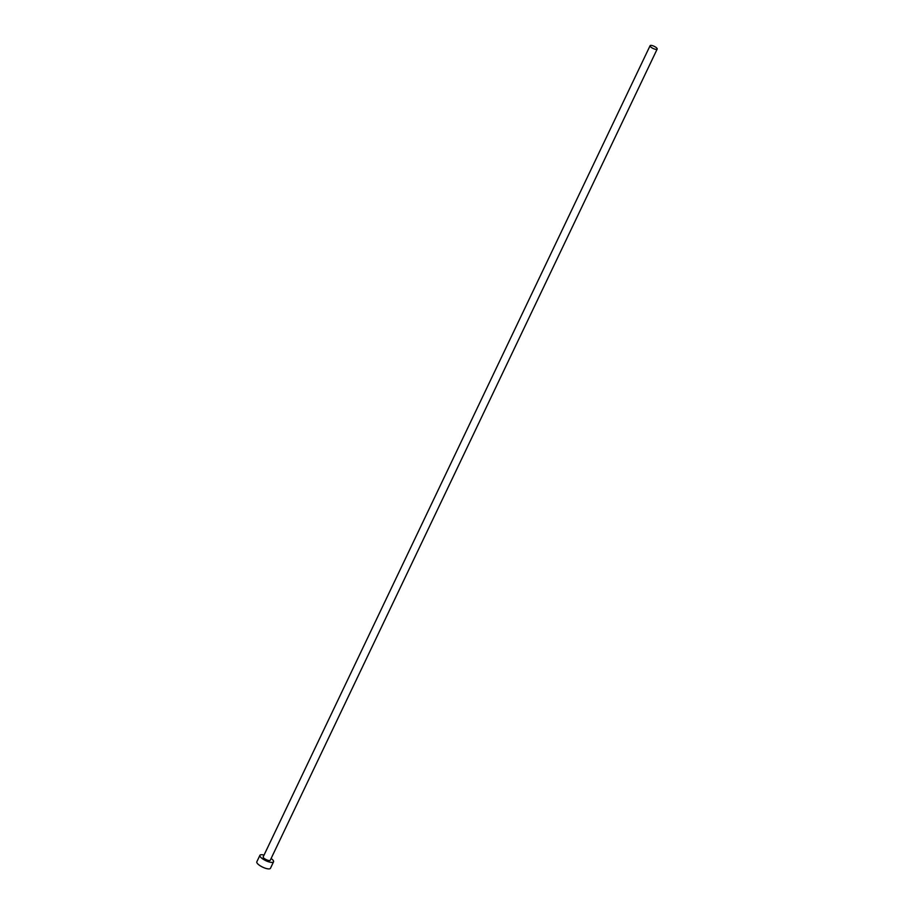 <?xml version="1.0" encoding="UTF-8"?>
<svg xmlns="http://www.w3.org/2000/svg" width="914" height="914" viewBox="0 0 914 914"><rect width="100%" height="100%" fill="white"/><g stroke="black" fill="none" stroke-linecap="round" stroke-linejoin="round"><path stroke-width="1.37" d="M656.435 47.757A3.93 1.2 25.5 0 0 652.699 45.723A3.93 1.2 25.5 0 0 650.094 45.7A3.93 1.2 25.5 0 0 650.837 47.025A3.93 1.2 25.5 0 0 654.573 49.059A3.93 1.2 25.5 0 0 657.177 49.082A3.93 1.2 25.5 0 0 656.435 47.757M650.094 45.7L263.186 856.875A3.93 1.2 25.5 0 0 263.929 858.2A3.93 1.2 25.5 0 0 267.665 860.223A3.93 1.2 25.5 0 0 270.27 860.245L657.177 49.082M264.032 855.093A7.552 2.308 25.5 0 0 259.919 855.31A7.552 2.308 25.5 0 0 261.347 857.858A7.552 2.308 25.5 0 0 268.533 861.765A7.552 2.308 25.5 0 0 273.549 861.811A7.552 2.308 25.5 0 0 272.109 859.263A7.552 2.308 25.5 0 0 271.127 858.475M259.919 855.31L256.823 861.799A7.552 2.308 25.5 0 0 258.251 864.347A7.552 2.308 25.5 0 0 265.437 868.254A7.552 2.308 25.5 0 0 270.453 868.3L273.549 861.811"/></g></svg>
